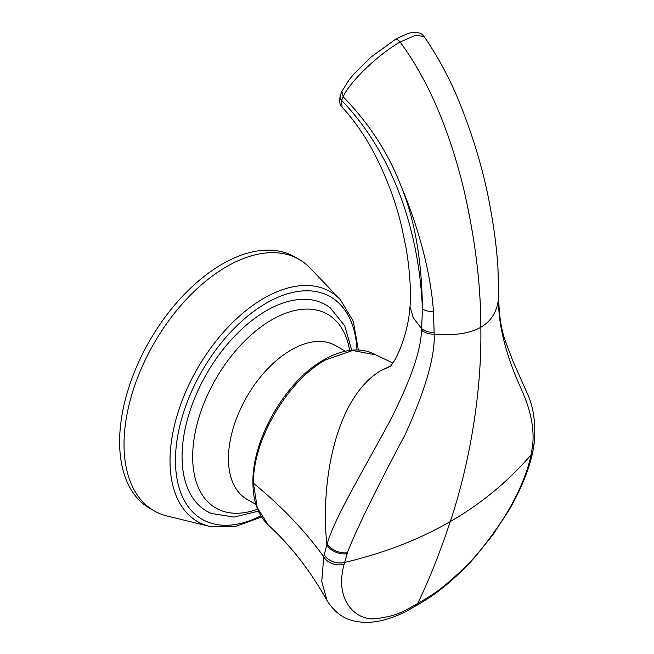 <?xml version="1.0" encoding="UTF-8"?>
<svg xmlns="http://www.w3.org/2000/svg" width="654" height="654" viewBox="0 0 654 654"><rect width="100%" height="100%" fill="white"/><g stroke="black" fill="none" stroke-linecap="round" stroke-linejoin="round"><path stroke-width="0.98" d="M261.6 517.003L234.533 526.764L209.493 526.356A132.729 76.632 120 0 1 174.479 425.288A132.729 76.632 120 0 1 263.889 298.265A132.729 76.632 120 0 1 340.366 299.671L310.258 268.173A145.123 83.786 120 0 0 299.197 259.45L294.791 256.908A145.123 83.786 120 0 0 182.965 295.788A145.123 83.786 120 0 0 119.617 441.834A145.123 83.786 120 0 0 149.668 508.264A145.123 83.786 120 0 0 151.908 509.482M299.197 259.45A145.123 83.786 120 0 0 226.636 266.636A145.123 83.786 120 0 0 124.023 444.377A145.123 83.786 120 0 0 154.074 510.815A145.123 83.786 120 0 0 167.162 516.031L209.493 526.356M258.436 511.134L233.969 517.085L211.438 513.488A119.102 68.768 -60 0 1 182.065 456.647A119.102 68.768 -60 0 1 237.042 333.704A119.102 68.768 -60 0 1 330.196 307.789L344.691 325.717L351.721 350.201M390.691 365.97L381.38 370.336C336.892 396.022 320.084 478.753 326.853 544.619L323.722 556.717C305.009 530.795 281.596 506.302 253.458 483.241A2.935 1.692 0.1 0 1 252.918 482.268C252.967 501.078 258.109 515.36 268.344 525.105L257.226 507.684L253.458 483.241C252.583 440.494 287.556 380.742 325.422 359.962L352.596 350.503L375.772 354.852C369.216 351.19 361.842 349.596 353.634 350.053C344.053 350.65 334.145 353.896 323.902 359.79L323.902 359.79A2.935 1.692 60 0 1 325.422 359.962M344.11 564.288C333.744 601.974 357.869 622.281 377.546 618.422C397.035 616.027 404.327 610.91 417.685 603.56C432.433 594.731 439.447 591.478 463.171 568.915C475.384 557.592 489.045 540.441 504.152 517.469C517.461 495.887 526.339 475.572 530.77 456.517L532.454 446.666C534.727 429.367 530.819 409.756 520.723 387.822C507.079 357.975 497.383 324.163 498.708 296.998L497.907 267.167C496.713 248.553 494.187 228.786 490.32 207.858C484.262 173.809 474.093 138.975 459.819 103.373C450.295 79.625 438.384 57.348 424.094 36.542L415.748 35.226L400.117 42.044C378.462 54.225 349.653 81.832 343.137 96.784C368.881 123.181 388.051 152.619 400.657 185.098C417.922 225.368 430.88 272.571 433.463 311.631L434.199 334.243C435.09 356.528 425.378 390.021 405.071 434.738C375.788 489.781 356.569 529.086 347.397 552.671L344.11 564.288A14.658 10.145 -167.6 0 1 323.722 556.717L321.768 581.471L327.098 600.642M390.086 366.575C389.302 367.638 393.332 363.191 395.596 358.539L399.087 351.255C405.317 336.45 408.963 321.547 410.017 306.554L413.287 317.844L421.642 328.668L421.536 330.205C420.906 351.141 410.025 382.05 388.901 422.934C359.504 477.232 334.464 518.622 327.245 543.695L326.877 544.823A14.658 9.033 -161.4 0 0 347.053 553.701M347.397 552.671A14.658 8.943 -161 0 1 327.245 543.695L326.853 544.619M532.454 446.666A14.658 11.167 6.4 0 0 534.383 442.079L534.383 442.079C535.757 423.244 533.533 407.352 527.713 394.403L512.572 360.297L504.765 339.41C500.874 327.736 498.855 313.446 498.732 296.548A14.658 9.033 0.5 0 0 498.724 296.54L497.98 268.385M498.732 296.548L498.732 296.548A14.658 9.033 0.5 0 1 498.708 296.998C497.531 310.944 491.579 321.016 480.829 327.221C482.072 399.43 466.825 472.351 450.271 521.581C419.157 539.542 383.914 553.161 344.527 562.456A14.658 9.924 -166.1 0 1 324.171 554.592M434.223 332.485A14.658 8.543 -177.8 0 1 421.642 328.668L422.419 308.941C421.92 260.259 414.661 218.984 400.657 185.098M340.293 95.353A5.861 5.224 -163.1 0 0 341.633 100.381L342.05 107.068C339.761 105.629 339.181 101.722 340.293 95.353L340.293 95.353A5.861 5.224 -163.1 0 1 340.301 95.345L341.903 91.282L343.137 96.784L341.633 100.381C396.847 157.794 419.541 238.015 422.419 308.941A14.658 7.995 178.8 0 0 433.463 311.631M498.724 295.207A14.658 8.813 0.3 0 0 498.74 294.782M356.978 349.98A128.446 74.164 120 0 0 266.284 303.145A128.446 74.164 120 0 0 175.501 457.309A128.446 74.164 120 0 0 260.881 515.834M349.645 350.438A111.842 64.574 120 0 0 264.903 324.155A111.842 64.574 120 0 0 192.668 456.835A111.842 64.574 120 0 0 257.602 509.188M255.935 504.455L246.82 499.19A88.691 51.2 -60 0 1 228.45 458.593A88.691 51.2 -60 0 1 267.167 369.338A88.691 51.2 -60 0 1 335.502 345.582L345.279 351.223M390.258 366.42L381.38 370.336M341.887 91.307L349.261 79.641L354.108 73.747L370.834 57.217L394.934 39.698A5.861 3.384 -120 0 1 400.117 42.044C433.986 87.84 452.723 144.093 463.604 188.483C475.082 238.236 480.829 284.482 480.829 327.221C470.079 333.426 454.53 335.772 434.199 334.243A14.658 8.567 -176.5 0 1 421.536 330.205M532.969 451.121A14.658 10.366 11.4 0 1 531.162 454.702C508.338 481.328 481.369 503.621 450.271 521.581C439.921 552.72 429.057 580.041 417.685 603.56L415.494 605.996C422.263 602.408 429.801 597.552 438.115 591.412C451.056 581.594 463.343 570.133 474.976 557.044L492.789 534.98L508.665 510.725C520.421 490.5 528.383 471.321 532.528 453.173A14.658 10.112 12.6 0 0 532.536 453.173L534.383 442.079M530.77 456.517A14.658 10.112 12.6 0 0 532.528 453.173M149.668 508.264L154.074 510.815M340.366 299.671L353.323 321.376L358.343 350.021M252.918 482.268C252.207 438.826 285.986 380.742 323.902 359.79M392.915 363.06L375.772 354.852M268.344 525.105C290.662 545.477 310.209 570.59 326.984 600.446C334.505 612.414 344.086 619.363 355.735 621.3C364.123 622.927 372.943 622.633 382.214 620.417C393.332 617.703 404.425 612.896 415.494 605.996M394.934 39.698C403.968 34.915 409.649 32.586 411.987 32.7C421.642 32.013 422.01 34.548 424.094 36.542M410.017 306.554C411.088 289.231 409.756 269.652 406.028 247.825L402.03 228.45C396.52 204.113 387.593 179.727 375.241 155.292C366.044 137.348 354.983 121.276 342.05 107.068"/></g></svg>

